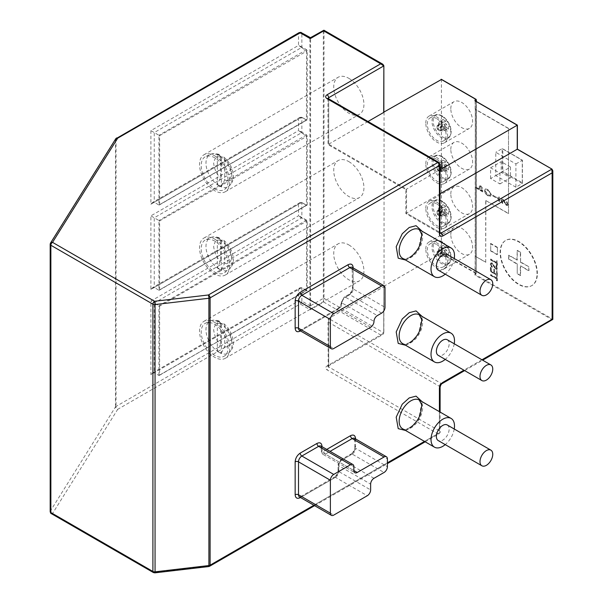 <?xml version="1.0" encoding="UTF-8"?>
<svg xmlns="http://www.w3.org/2000/svg" width="603" height="603" viewBox="0 0 603 603"><rect width="100%" height="100%" fill="white"/><g stroke="black" fill="none" stroke-linecap="round" stroke-linejoin="round"><path stroke-width="0.45" stroke-dasharray="3.02 2.26" d="M439.406 411.676L439.406 432.788A2.374 1.372 0 0 0 440.107 431.816A2.374 1.372 0 0 0 439.406 430.851L439.406 386.297A2.374 1.372 -60 0 1 441.087 383.395L552.129 319.281L552.129 169.368L517.238 149.22L517.238 125.205L475.172 100.761M209.618 566.255A2.374 1.372 60 0 1 208.434 566.134A2.374 0.384 -96.7 0 0 208.706 566.556M154.858 572.85A2.374 0.384 83.3 0 1 154.579 572.428L52.544 513.522A2.374 1.824 32 0 1 50.313 511.118L115.49 406.927A2.374 1.824 -148 0 0 117.721 409.324L300.181 303.98A2.374 1.372 120 0 0 301.862 301.078L309.912 305.729L310.251 309.791L310.583 305.729L323.336 298.364L323.668 302.043L324.007 298.364L383.719 332.841L383.855 286.553L383.719 333.233L328.703 364.996A2.374 1.372 0 0 0 328.002 365.961A2.374 1.372 0 0 0 328.703 366.933L439.406 430.851A2.374 1.372 -60 0 1 437.733 433.753A2.374 1.372 -120 0 0 438.916 433.874A2.374 1.372 -120 0 0 439.406 432.788L424.482 441.404M383.719 286.357L441.419 253.041L441.419 79.498L476.31 99.638L476.31 273.189L474.968 274.35L474.968 275.119L551.798 319.477L552.129 318.897L475.307 274.538L475.307 256.29L485.709 262.297L485.709 200.482L508.517 213.65L508.517 128.56L475.307 109.384L475.307 100.995M440.107 387.269A2.374 1.372 180 0 0 439.406 386.297L328.703 322.379L328.002 320.042L328.703 318.512L383.719 286.742M496.744 262.448L490.721 258.973L490.721 259.667L496.744 263.149L496.744 264.838L497.43 265.23L497.43 261.159L496.744 260.76L496.405 262.644L490.721 259.667M491.407 271.29L491.407 267.619L490.721 267.219L490.721 271.591L497.43 275.465L497.43 271.094L496.744 270.694L496.744 274.373L494.679 273.182L494.679 269.503L493.993 269.104L493.993 272.782L491.076 271.486L490.721 267.219M537.032 273.77A26.095 15.067 -120 0 0 525.643 247.509A26.095 15.067 -120 0 0 505.533 240.514A26.095 15.067 -120 0 0 505.533 270.649A26.095 15.067 -120 0 0 531.627 285.709A26.095 15.067 -120 0 0 537.032 273.77M496.744 277.945L490.721 274.471L490.721 275.164L496.744 278.639L496.744 280.327L497.43 280.727L497.43 276.656L496.744 276.257L496.405 278.141L490.721 275.164M495.199 267.506L492.365 263.006L491.121 262.893L490.548 264.167L492.018 267.37L492.357 266.91L491.234 264.566L492.372 263.699L496.035 269.194L497.128 269.315L497.603 268.192L496.465 265.471L496.058 265.863L496.917 267.868L496.065 268.516L494.859 267.702L492.033 263.194L492.365 263.006M491.234 264.566L492.04 263.895L491.294 263.828L492.372 263.699L492.04 263.895L495.704 269.39L496.789 269.503L497.264 268.38L496.133 265.667L495.719 266.051L496.578 268.064L495.726 268.712L494.859 267.702M496.623 268.576L495.726 268.712L496.623 268.576M497.43 247.313L490.721 243.439L490.721 250.622L497.43 254.496L497.43 247.313L497.43 254.496M440.107 193.759L405.834 213.545L406.535 213.138L439.406 232.125A2.374 1.372 180 0 1 440.107 233.09M454.24 429.004A16.605 9.588 -60 0 1 445.233 444.615M454.24 343.778A16.605 9.588 -60 0 1 445.233 359.396M454.24 258.559A16.605 9.588 -60 0 1 445.233 274.169M367.973 121.512L328.002 144.584L328.703 144.185L406.535 189.123L405.834 189.523L440.107 169.737M383.855 112.113L383.719 65.546L323.668 30.881L310.251 38.63L301.862 33.783A2.374 1.372 120 0 0 301.372 32.698M115.708 138.841A2.374 1.824 -148 0 0 115.49 139.632L50.313 243.831L50.313 511.118A2.374 1.372 180 0 0 50.177 511.585M383.855 286.553L383.855 333.037L380.697 334.974L382.837 334.544L383.855 333.037L382.837 334.544L328.205 366.081A2.374 1.372 -120 0 0 328.703 364.996L328.703 318.512L441.087 383.395A2.374 1.372 -120 0 0 442.27 383.508M384.051 112.226L384.051 286.553M496.744 260.76L496.405 262.644M497.43 261.159L496.405 260.956M497.43 265.23L497.098 261.355M496.744 264.838L496.405 265.026L497.098 265.426M496.744 263.149L496.405 265.026M490.382 259.863L496.405 263.338M493.993 272.782L491.076 271.486M493.993 269.104L493.653 272.978M494.679 269.503L493.653 269.3M494.679 273.182L494.339 269.699M496.744 274.373L494.339 273.37M496.744 270.694L496.405 274.561M497.43 271.094L496.405 270.89M497.43 275.465L497.098 271.282M490.721 271.591L497.098 275.654M490.382 267.415L490.382 271.78M537.371 273.574A26.095 15.067 -120 0 0 525.982 247.313A26.095 15.067 -120 0 0 505.872 240.318A26.095 15.067 -120 0 0 505.872 270.453A26.095 15.067 -120 0 0 531.967 285.521A26.095 15.067 -120 0 0 537.371 273.574M496.744 276.257L496.405 278.141M497.43 276.656L496.405 276.453M497.43 280.727L497.098 276.845M496.744 280.327L496.405 280.523L497.098 280.923M496.744 278.639L496.405 280.523M490.382 275.36L496.405 278.835M492.357 266.91L492.018 267.106L490.902 264.755M490.548 264.167L491.679 267.566M492.033 263.194L490.789 263.089L490.216 264.363M490.721 250.622L490.721 243.439M490.39 243.635L497.098 247.509M497.098 254.685L490.39 250.81M508.517 213.65L508.517 128.56M485.709 200.482L508.683 213.552M485.709 262.297L485.882 200.384M508.683 128.462L475.473 109.286L475.307 256.29L485.882 262.199M475.473 256.192L475.307 100.837M447.268 424.979A9.015 5.201 -60 0 1 448.655 432.2A9.015 5.201 -60 0 1 442.76 440.145A9.015 5.201 -60 0 1 438.253 440.589M447.268 339.753A9.015 5.201 -60 0 1 448.655 346.974A9.015 5.201 -60 0 1 442.76 354.918A9.015 5.201 -60 0 1 438.253 355.371M438.253 270.144A9.015 5.201 120 0 0 442.76 269.699A9.015 5.201 120 0 0 448.655 261.755A9.015 5.201 120 0 0 447.268 254.526M348.828 161.619A21.346 12.324 60 0 1 362.78 180.433A21.346 12.324 60 0 1 359.501 197.543A21.346 12.324 60 0 1 338.155 185.211A21.346 12.324 60 0 1 338.155 160.564A21.346 12.324 60 0 1 348.828 161.619M348.828 78.33A21.346 12.324 60 0 1 362.78 97.143A21.346 12.324 60 0 1 359.501 114.253A21.346 12.324 60 0 1 338.155 101.93A21.346 12.324 60 0 1 338.155 77.274A21.346 12.324 60 0 1 348.828 78.33M348.828 244.908A21.346 12.324 60 0 1 362.78 263.722A21.346 12.324 60 0 1 359.501 280.832A21.346 12.324 60 0 1 338.155 268.501A21.346 12.324 60 0 1 338.155 243.846A21.346 12.324 60 0 1 348.828 244.908M450.818 234.642A15.422 8.902 60 0 1 454.006 227.58A15.422 8.902 60 0 1 469.428 236.482A15.422 8.902 60 0 1 469.428 254.293A15.422 8.902 60 0 1 457.549 250.162A15.422 8.902 60 0 1 450.818 234.642M450.818 193.97A15.422 8.902 60 0 1 454.006 186.907A15.422 8.902 60 0 1 469.428 195.809A15.422 8.902 60 0 1 469.428 213.613A15.422 8.902 60 0 1 457.549 209.482A15.422 8.902 60 0 1 450.818 193.97M450.818 108.744A15.422 8.902 60 0 1 454.006 101.681A15.422 8.902 60 0 1 469.428 110.583A15.422 8.902 60 0 1 469.428 128.394A15.422 8.902 60 0 1 457.549 124.263A15.422 8.902 60 0 1 450.818 108.744M450.818 149.416A15.422 8.902 60 0 1 454.006 142.361A15.422 8.902 60 0 1 469.428 151.263A15.422 8.902 60 0 1 469.428 169.066A15.422 8.902 60 0 1 457.549 164.936A15.422 8.902 60 0 1 450.818 149.416M517.238 263.888L517.238 273.574L520.593 275.511L520.593 265.825L528.982 270.664L528.982 266.79L520.593 261.951L520.593 252.265L517.238 250.328L517.238 260.014L508.857 255.175L508.857 259.049L517.238 263.888L517.238 273.574M487.737 195.719L485.43 193.601L484.382 190.714L485.407 189.025L487.812 189.628L491.264 194.679L490.548 196.246L487.737 195.719L490.721 196.156L491.264 194.679M485.061 189.161L485.573 188.927L485.061 189.161M490.601 178.548L490.601 167.777L499.932 173.159L499.932 183.938L490.601 178.548L501.168 172.45L501.168 161.672L510.5 167.061L499.932 173.159M502.412 203.58L500.95 200.377L501.515 199.103L502.759 199.216L506.46 204.726L507.191 204.688L506.46 204.726L507.311 204.078L506.452 202.073L506.867 201.681L507.997 204.402L507.522 205.525L506.437 205.404L505.412 204.379L503.43 200.573L502.028 199.842L502.94 199.819L501.636 200.776L502.751 203.121L502.412 203.58L502.751 203.121M498.756 201.07L498.756 199.382L492.734 195.907L492.734 195.206L498.756 198.689L498.756 197L499.442 197.392L499.442 201.47L498.756 201.07L499.442 201.47M482.664 191.882L475.955 188.008L475.955 187.314L479.053 189.101L479.166 186.636L479.634 185.905L480.87 186.078L482.566 188.543L482.664 191.882L482.566 188.543M475.473 109.286L475.473 108.51L475.307 109.384M298.998 32.698A2.374 1.372 -120 0 0 298.508 33.783A2.374 1.372 180 0 1 301.862 33.783L301.862 46.959L306.558 49.665L307.229 50.825L307.229 119.786L306.558 120.17L301.764 117.238L299.947 117.374L298.508 119.01L301.862 117.457L301.862 132.178L306.558 134.891L307.229 136.052L307.229 205.005L306.558 205.397L301.764 202.465L299.947 202.6L298.508 204.229L301.862 202.683L301.862 217.404L298.508 215.851L301.523 217.984L301.862 217.404L306.558 220.118L307.229 221.278L307.229 290.231L306.558 290.616L301.862 287.91L301.862 301.078A2.374 1.372 180 0 0 298.508 301.078A2.374 1.372 -120 0 0 300.181 303.98L310.251 309.791L323.668 302.043L380.697 334.974L327.022 365.961C325.205 367.257 325.205 368.546 327.022 369.835L437.733 433.753L208.434 566.134L154.579 572.428A2.374 1.372 -60 0 1 153.396 572.548M301.862 132.178L298.508 130.632L301.523 132.758L301.862 132.178M301.862 46.959L298.508 45.406L301.523 47.539L301.862 46.959M51.361 513.643A2.374 1.372 120 0 0 52.544 513.522L117.721 409.324A2.374 1.372 60 0 1 116.047 406.422L298.508 301.078L298.508 289.455L301.862 287.91L299.947 287.819L298.508 289.455L150.893 374.682L150.893 301.078L298.508 215.851L298.508 204.229L150.893 289.455L150.893 215.851L298.508 130.632L298.508 119.01L150.893 204.229L150.893 130.625L298.508 45.406L298.508 33.783L116.047 139.127A2.374 1.372 60 0 1 116.236 138.343M307.229 221.278L301.523 217.984L154.247 303.015L150.893 301.078M306.558 290.616L301.523 287.714L154.247 372.744L158.951 375.45L159.622 375.066L159.622 306.113L154.247 303.015L154.247 372.744L152.574 372.91L150.893 374.682M307.229 119.786L158.951 205.005L306.46 119.952L301.764 117.238L299.947 117.374L152.574 202.457L154.247 202.291L158.951 205.005L158.951 135.276L154.247 132.562L154.247 202.291L301.523 117.268L306.46 119.997L306.558 50.825L301.523 47.539L154.247 132.562L150.893 130.625M152.574 202.457L150.893 204.229M307.229 205.005L158.951 290.231L306.46 205.178L301.764 202.465L299.947 202.6L152.574 287.684L154.247 287.518L158.951 290.231L158.951 220.502L154.247 217.789L154.247 287.518L301.523 202.487L306.46 205.224L306.558 136.052L301.523 132.758L154.247 217.789L150.893 215.851M152.574 287.684L150.893 289.455M214.638 239.097A21.346 12.324 60 0 1 228.582 257.911A21.346 12.324 60 0 1 225.311 275.013A21.346 12.324 60 0 1 203.965 262.689A21.346 12.324 60 0 1 203.965 238.034A21.346 12.324 60 0 1 214.638 239.097M214.638 155.808A21.346 12.324 60 0 1 228.582 174.621A21.346 12.324 60 0 1 225.311 191.731A21.346 12.324 60 0 1 203.965 179.4A21.346 12.324 60 0 1 203.965 154.752A21.346 12.324 60 0 1 214.638 155.808M214.638 322.379A21.346 12.324 60 0 1 228.582 341.192A21.346 12.324 60 0 1 225.311 358.303A21.346 12.324 60 0 1 203.965 345.979A21.346 12.324 60 0 1 203.965 321.324A21.346 12.324 60 0 1 214.638 322.379M425.801 249.084A15.422 8.902 60 0 1 428.997 242.022A15.422 8.902 60 0 1 444.411 250.923A15.422 8.902 60 0 1 444.411 268.734A15.422 8.902 60 0 1 432.532 264.596A15.422 8.902 60 0 1 425.801 249.084M425.801 208.404A15.422 8.902 60 0 1 428.997 201.349A15.422 8.902 60 0 1 444.411 210.251A15.422 8.902 60 0 1 444.411 228.055A15.422 8.902 60 0 1 432.532 223.924A15.422 8.902 60 0 1 425.801 208.404M425.801 123.185A15.422 8.902 60 0 1 428.997 116.123A15.422 8.902 60 0 1 444.411 125.025A15.422 8.902 60 0 1 444.411 142.836A15.422 8.902 60 0 1 432.532 138.698A15.422 8.902 60 0 1 425.801 123.185M425.801 163.858A15.422 8.902 60 0 1 428.997 156.803A15.422 8.902 60 0 1 444.411 165.704A15.422 8.902 60 0 1 444.411 183.508A15.422 8.902 60 0 1 432.532 179.377A15.422 8.902 60 0 1 425.801 163.858M520.593 275.511L516.907 273.77M508.857 259.049L516.907 264.084M508.517 259.237L508.857 255.175M508.517 255.363L517.238 260.014M516.907 260.21L517.238 250.328M520.593 252.265L516.907 250.524M520.593 261.951L520.261 252.461M520.261 262.147L528.982 266.79M528.982 270.664L528.643 266.986M520.593 265.825L528.643 270.86M520.261 275.707L520.261 266.021M484.382 190.714L485.43 193.601M485.603 193.503L487.902 195.621M491.43 194.581L487.812 189.628M487.985 189.53L485.573 188.927L484.548 190.616M490.601 167.777L501.168 161.672M499.932 183.938L510.5 177.832L501.168 172.45M510.5 167.061L510.5 177.832M502.759 199.216L501.688 199.005L500.95 200.377M501.116 200.279L502.578 203.482M502.917 203.023L501.636 200.776M501.802 200.678L502.94 199.819L503.43 200.573M503.595 200.475L505.412 204.379M505.578 204.289L506.437 205.404M506.603 205.306L507.696 205.427L507.997 204.402M508.171 204.304L506.867 201.681M507.033 201.583L506.452 202.073M506.618 201.975L507.311 204.078M507.477 203.987L506.633 204.628L505.593 203.716M505.766 203.618L504.93 202.291M505.095 202.193L502.932 199.118M492.734 195.907L498.756 199.382M498.922 199.284L498.922 200.972M499.608 201.372L499.442 197.392M499.608 197.294L498.756 197M498.922 196.902L498.756 198.689M498.922 198.591L492.734 195.206M492.9 195.116L492.9 195.809M475.955 188.008L475.955 187.314M476.129 187.91L482.837 191.784M482.732 188.445L480.87 186.078M481.036 185.98L479.8 185.807L479.166 186.636M479.332 186.538L479.053 189.101M479.219 189.003L476.129 187.216M214.638 272.021A18.979 10.96 -120 0 0 224.693 272.594A18.979 10.96 -120 0 0 224.128 251.052A18.979 10.96 -120 0 0 205.751 239.783A18.979 10.96 -120 0 0 202.088 254.768A18.979 10.96 -120 0 0 214.638 272.021M214.638 188.739A18.979 10.96 -120 0 0 224.693 189.304A18.979 10.96 -120 0 0 224.128 167.762A18.979 10.96 -120 0 0 205.751 156.501A18.979 10.96 -120 0 0 202.088 171.478A18.979 10.96 -120 0 0 214.638 188.739M214.638 355.31A18.979 10.96 60 0 1 202.088 338.049A18.979 10.96 60 0 1 205.751 323.072A18.979 10.96 60 0 1 224.128 334.333A18.979 10.96 60 0 1 224.693 355.876A18.979 10.96 60 0 1 214.638 355.31M436.708 244.532A13.281 7.673 60 0 1 445.383 256.237A13.281 7.673 60 0 1 443.348 266.88A13.281 7.673 60 0 1 430.06 259.215A13.281 7.673 60 0 1 430.06 243.876A13.281 7.673 60 0 1 436.708 244.532M436.708 203.859A13.281 7.673 60 0 1 445.383 215.565A13.281 7.673 60 0 1 443.348 226.208A13.281 7.673 60 0 1 430.06 218.535A13.281 7.673 60 0 1 430.06 203.196A13.281 7.673 60 0 1 436.708 203.859M436.708 118.633A13.281 7.673 60 0 1 445.383 130.338A13.281 7.673 60 0 1 443.348 140.981A13.281 7.673 60 0 1 430.06 133.316A13.281 7.673 60 0 1 430.06 117.977A13.281 7.673 60 0 1 436.708 118.633M436.708 159.305A13.281 7.673 60 0 1 445.383 171.011A13.281 7.673 60 0 1 443.348 181.661A13.281 7.673 60 0 1 430.06 173.988A13.281 7.673 60 0 1 430.06 158.649A13.281 7.673 60 0 1 436.708 159.305M489.523 191.558L488 190.344L485.86 189.915L485.332 191.076L487.887 194.807L490.126 195.297L490.646 194.121L489.523 191.558L487.835 190.442L485.694 190.013L485.332 191.076M515.897 187.186L495.772 175.563L495.772 152.325L515.897 163.941L515.897 187.186L522.273 183.508L502.141 171.885L502.141 148.639L495.772 152.325M481.036 186.674L480.259 186.598L479.913 189.402L482.144 190.691L481.036 186.674L480.094 186.696L479.913 189.402M306.558 134.891L158.951 220.502L159.622 220.886L159.622 289.839L158.951 290.231M306.558 49.665L158.951 135.276L159.622 135.667L159.622 204.621L158.951 205.005M152.574 372.91L299.947 287.819L301.764 287.691L306.528 290.427L158.951 375.45L307.229 290.231M490.646 194.121L489.35 191.656M487.887 194.807L489.96 195.395L490.48 194.219M485.166 191.166L487.721 194.905M495.772 175.563L502.812 171.501L522.273 182.732L522.273 183.508L522.273 160.262L522.273 183.508M515.897 163.941L522.273 160.262L502.812 149.031L502.812 171.501M482.144 190.691L480.862 186.772M479.739 189.5L481.978 190.789M217.321 237.831A18.376 10.613 60 0 1 221.346 240.152L221.346 269.805A18.376 10.613 60 0 1 217.321 267.476L217.321 237.831L219.206 237.748L220.675 240.559L220.675 260.873L217.321 267.476M221.346 269.805L224.7 263.202L224.7 242.881L223.721 240.348L221.346 240.152M217.321 154.541L219.206 154.458L220.675 157.27L220.675 177.591L217.321 184.194L217.321 154.541A18.376 10.613 60 0 1 221.346 156.863L221.346 186.515A18.376 10.613 60 0 1 217.321 184.194M221.346 186.515L224.7 179.913L224.7 159.591L223.721 157.059L221.346 156.863M217.321 321.113L219.206 321.03L220.675 323.841L220.675 344.162L217.321 350.765L217.321 321.113A18.376 10.613 60 0 1 221.346 323.442L221.346 353.087A18.376 10.613 60 0 1 217.321 350.765M221.346 353.087L224.7 346.484L224.7 326.17L223.721 323.638L221.346 323.442M442.157 241.871A12.686 7.326 -120 0 0 434.386 252.928A12.686 7.326 -120 0 0 449.928 261.898A12.686 7.326 -120 0 0 442.157 241.871M442.157 201.198A12.686 7.326 -120 0 0 434.386 212.248A12.686 7.326 -120 0 0 449.928 221.226A12.686 7.326 -120 0 0 442.157 201.198M442.157 115.972A12.686 7.326 -120 0 0 434.386 127.029A12.686 7.326 -120 0 0 449.928 135.999A12.686 7.326 -120 0 0 442.157 115.972M442.157 156.644A12.686 7.326 -120 0 0 434.386 167.702A12.686 7.326 -120 0 0 449.928 176.671A12.686 7.326 -120 0 0 442.157 156.644M502.141 148.639L522.273 160.262M439.745 249.996L437.115 254.534L437.115 251.662L439.745 247.132L439.745 249.996L442.708 251.157A3.203 1.847 -120 0 0 443.363 252.288L437.642 255.009A2.638 1.523 60 0 1 437.492 254.745L442.708 251.157M442.881 255.438L445.368 256.87L439.474 256.501A2.638 1.523 -120 0 1 438.298 255.823A2.638 1.523 -120 0 1 437.642 255.009L437.642 255.446L442.881 255.438A23.66 13.658 120 0 0 443.363 252.288M437.642 255.446L439.474 256.501A2.638 1.523 -120 0 0 440.13 256.441L445.843 253.72A23.66 13.658 -60 0 1 445.368 256.87M445.843 253.72A3.203 1.847 -120 0 0 446.122 253.637A3.203 1.847 -120 0 0 446.499 253.343L440.28 256.358A2.638 1.523 60 0 1 440.137 256.441A2.638 1.523 60 0 1 440.13 256.441L440.13 256.878M440.657 256.577L440.28 256.358A2.638 1.523 -120 0 0 440.657 255.823L440.657 256.577L448.511 255.054L446.499 253.343M448.511 255.054L448.511 252.19L440.28 253.486L446.499 250.479L448.511 252.19M446.499 250.479A3.203 1.847 -120 0 0 445.843 249.348L440.13 253.23A2.638 1.523 -120 0 0 439.474 252.416A2.638 1.523 -120 0 0 438.298 251.737A2.638 1.523 -120 0 0 437.642 251.798A2.638 1.523 -120 0 0 437.499 251.873A2.638 1.523 -120 0 0 437.492 251.881L437.115 251.662M445.368 246.748L442.881 245.315A23.66 13.658 120 0 1 443.363 247.916L437.642 251.361L440.13 252.793L445.368 246.748A23.66 13.658 -60 0 1 445.843 249.348M443.363 247.916A3.203 1.847 -120 0 0 442.926 248.089A3.203 1.847 -120 0 0 442.708 248.293L437.492 251.881A2.638 1.523 -120 0 0 437.115 252.416A2.638 1.523 60 0 0 437.115 253.78A2.638 1.523 -120 0 0 437.492 254.745L437.115 254.534M439.745 247.132L442.708 248.293M439.745 209.324L437.115 213.854L437.115 210.99L439.745 206.452L439.745 209.324L442.708 210.485A3.203 1.847 -120 0 0 443.363 211.615L437.642 214.336A2.638 1.523 60 0 1 437.492 214.073L442.708 210.485M442.881 214.758L445.368 216.198L439.474 215.829A2.638 1.523 -120 0 1 438.298 215.143A2.638 1.523 -120 0 1 437.642 214.336L437.642 214.774L442.881 214.758A23.66 13.658 120 0 0 443.363 211.615M437.642 214.774L439.474 215.829A2.638 1.523 -120 0 0 440.13 215.768L445.843 213.047A23.66 13.658 -60 0 1 445.368 216.198M445.843 213.047A3.203 1.847 -120 0 0 446.122 212.957A3.203 1.847 -120 0 0 446.499 212.671L440.28 215.678A2.638 1.523 60 0 1 440.137 215.761A2.638 1.523 60 0 1 440.13 215.768L440.13 216.206M440.657 215.897L440.28 215.678A2.638 1.523 -120 0 0 440.657 215.143L440.657 215.897L448.511 214.382L446.499 212.671M448.511 214.382L448.511 211.517L440.28 212.814L446.499 209.806L448.511 211.517M446.499 209.806A3.203 1.847 -120 0 0 445.843 208.668L440.13 212.55A2.638 1.523 -120 0 0 439.474 211.743A2.638 1.523 -120 0 0 438.298 211.058A2.638 1.523 -120 0 0 437.642 211.118A2.638 1.523 -120 0 0 437.499 211.201A2.638 1.523 -120 0 0 437.492 211.208L437.115 210.99M445.368 206.075L442.881 204.643A23.66 13.658 120 0 1 443.363 207.236L437.642 210.681L440.13 212.12L445.368 206.075A23.66 13.658 -60 0 1 445.843 208.668M443.363 207.236A3.203 1.847 -120 0 0 442.926 207.417A3.203 1.847 -120 0 0 442.708 207.613L437.492 211.208A2.638 1.523 -120 0 0 437.115 211.743A2.638 1.523 60 0 0 437.115 213.1A2.638 1.523 -120 0 0 437.492 214.073L437.115 213.854M439.745 206.452L442.708 207.613M439.745 124.097L437.115 128.635L437.115 125.763L439.745 121.233L439.745 124.097L442.708 125.258A3.203 1.847 -120 0 0 443.363 126.389L437.642 129.11A2.638 1.523 60 0 1 437.492 128.846L442.708 125.258M442.881 129.539L445.368 130.972L439.474 130.602A2.638 1.523 -120 0 1 438.298 129.924A2.638 1.523 -120 0 1 437.642 129.11L437.642 129.547L442.881 129.539A23.66 13.658 120 0 0 443.363 126.389M437.642 129.547L439.474 130.602A2.638 1.523 -120 0 0 440.13 130.542L445.843 127.821A23.66 13.658 -60 0 1 445.368 130.972M445.843 127.821A3.203 1.847 -120 0 0 446.122 127.738A3.203 1.847 -120 0 0 446.499 127.444L440.28 130.459A2.638 1.523 60 0 1 440.137 130.542A2.638 1.523 60 0 1 440.13 130.542L440.13 130.979M440.657 130.678L440.28 130.459A2.638 1.523 -120 0 0 440.657 129.924L440.657 130.678L448.511 129.155L446.499 127.444M448.511 129.155L448.511 126.291L440.28 127.587L446.499 124.58L448.511 126.291M446.499 124.58A3.203 1.847 -120 0 0 445.843 123.449L440.13 127.331A2.638 1.523 -120 0 0 439.474 126.517A2.638 1.523 -120 0 0 438.298 125.839A2.638 1.523 -120 0 0 437.642 125.899A2.638 1.523 -120 0 0 437.499 125.974A2.638 1.523 -120 0 0 437.492 125.982L437.115 125.763M445.368 120.849L442.881 119.417A23.66 13.658 120 0 1 443.363 122.017L437.642 125.462L440.13 126.894L445.368 120.849A23.66 13.658 -60 0 1 445.843 123.449M443.363 122.017A3.203 1.847 -120 0 0 442.926 122.19A3.203 1.847 -120 0 0 442.708 122.394L437.492 125.982A2.638 1.523 -120 0 0 437.115 126.517A2.638 1.523 60 0 0 437.115 127.881A2.638 1.523 -120 0 0 437.492 128.846L437.115 128.635M439.745 121.233L442.708 122.394M439.745 164.77L437.115 169.307L437.115 166.443L439.745 161.906L439.745 164.77L442.708 165.931A3.203 1.847 -120 0 0 443.363 167.069L437.642 169.782A2.638 1.523 60 0 1 437.492 169.526L442.708 165.931M442.881 170.212L445.368 171.644L439.474 171.282A2.638 1.523 -120 0 1 438.298 170.596A2.638 1.523 -120 0 1 437.642 169.782L437.642 170.219L442.881 170.212A23.66 13.658 120 0 0 443.363 167.069M437.642 170.219L439.474 171.282A2.638 1.523 -120 0 0 440.13 171.222L445.843 168.501A23.66 13.658 -60 0 1 445.368 171.644M445.843 168.501A3.203 1.847 -120 0 0 446.122 168.41A3.203 1.847 -120 0 0 446.499 168.124L440.28 171.131A2.638 1.523 60 0 1 440.137 171.214A2.638 1.523 60 0 1 440.13 171.222L440.13 171.651M440.657 171.35L440.28 171.131A2.638 1.523 -120 0 0 440.657 170.596L440.657 171.35L448.511 169.835L446.499 168.124M448.511 169.835L448.511 166.963L440.28 168.267L446.499 165.252L448.511 166.963M446.499 165.252A3.203 1.847 -120 0 0 445.843 164.122L440.13 168.003A2.638 1.523 -120 0 0 439.474 167.189A2.638 1.523 -120 0 0 438.298 166.511A2.638 1.523 -120 0 0 437.642 166.571A2.638 1.523 -120 0 0 437.499 166.654A2.638 1.523 -120 0 0 437.492 166.654L437.115 166.443M445.368 161.529L442.881 160.089A23.66 13.658 120 0 1 443.363 162.689L437.642 166.134L440.13 167.566L445.368 161.529A23.66 13.658 -60 0 1 445.843 164.122M443.363 162.689A3.203 1.847 -120 0 0 442.926 162.87A3.203 1.847 -120 0 0 442.708 163.066L437.492 166.654A2.638 1.523 -120 0 0 437.115 167.189A2.638 1.523 60 0 0 437.115 168.554A2.638 1.523 -120 0 0 437.492 169.526L437.115 169.307M439.745 161.906L442.708 163.066M440.657 253.705L440.657 255.823A2.638 1.523 -120 0 0 440.657 254.458A2.638 1.523 -120 0 0 440.28 253.486A2.638 1.523 60 0 0 440.13 253.23L440.13 252.793M440.657 213.032L440.657 215.143A2.638 1.523 -120 0 0 440.657 213.786A2.638 1.523 -120 0 0 440.28 212.814A2.638 1.523 60 0 0 440.13 212.55L440.13 212.12M440.657 127.806L440.657 129.924A2.638 1.523 -120 0 0 440.657 128.56A2.638 1.523 -120 0 0 440.28 127.587A2.638 1.523 60 0 0 440.13 127.331L440.13 126.894M440.657 168.486L440.657 170.596A2.638 1.523 -120 0 0 440.657 169.232A2.638 1.523 -120 0 0 440.28 168.267A2.638 1.523 60 0 0 440.13 168.003L440.13 167.566M442.881 245.315L437.642 251.361M442.881 204.643L437.642 210.681M442.881 119.417L437.642 125.462M442.881 160.089L437.642 166.134M387.412 462.81L313.892 505.254M481.97 359.787L463.941 370.197M326.736 449.416L323.668 451.187L321.987 450.215L321.987 446.672M300.475 497.505L333.73 478.3C336.768 476.182 338.441 473.272 338.765 469.586L338.765 463.775L340.439 460.873L350.509 455.061C353.539 452.936 355.22 450.034 355.536 446.341L355.536 438.924M405.51 430.452L409.218 428.914L418.452 419.319L422.115 401.688M405.51 345.225L409.218 343.687L418.452 334.092L422.115 316.462M405.51 259.999L409.218 258.461L418.452 248.873L422.115 231.243M300.475 330.926L337.085 309.791C340.122 307.666 341.795 304.764 342.12 301.078L343.793 298.168L348.097 295.681C351.134 293.563 352.815 290.661 353.132 286.968L353.132 267.928M440.115 233.293A2.374 1.372 -60 0 1 439.904 233.21A2.374 1.372 -60 0 1 439.406 232.125L439.406 163.556A2.374 1.372 180 0 1 440.107 164.521M321.731 446.522A2.374 1.372 0 0 0 321.293 447.313A2.374 1.372 0 0 0 321.987 448.278A4.741 2.736 120 0 0 321.007 446.107L321.293 451.187A2.374 1.372 0 0 0 321.987 452.152A4.741 2.736 120 0 0 322.974 454.323A4.741 2.736 120 0 0 325.349 454.089A2.374 1.372 -120 0 1 323.668 451.187M321.987 450.215A2.374 1.372 0 0 0 321.293 451.187L322.974 454.323L354.843 472.722M353.863 466.677L321.987 448.278L321.987 452.152L353.863 470.551L325.349 454.089L330.09 451.353M355.273 438.773A2.374 1.372 0 0 0 354.843 439.564A2.374 1.372 0 0 0 355.536 440.529A4.741 2.736 120 0 0 354.556 438.358L354.843 447.313A2.374 1.372 0 0 0 355.536 448.278L355.536 440.529L387.412 458.936M355.536 446.341A2.374 1.372 0 0 0 354.843 447.313C354.556 450.109 353.275 452.325 350.999 453.976A2.374 1.372 60 0 1 352.182 454.089A4.741 2.736 120 0 0 355.536 448.278L387.412 466.677M350.509 455.061A2.374 1.372 60 0 1 350.999 453.976L340.936 459.78A2.374 1.372 60 0 1 342.12 459.901L352.182 454.089L384.051 472.488M340.439 460.873A2.374 1.372 60 0 1 340.936 459.78L338.072 464.74A2.374 1.372 180 0 1 338.765 463.775M373.988 478.3L342.12 459.901A4.741 2.736 120 0 0 338.765 465.712A2.374 1.372 180 0 1 338.072 464.74L338.072 470.551A2.374 1.372 0 0 0 338.765 471.523L370.634 489.922M338.765 469.586A2.374 1.372 0 0 0 338.072 470.551C337.786 473.347 336.504 475.571 334.22 477.214A2.374 1.372 60 0 1 335.411 477.335A4.741 2.736 120 0 0 338.765 471.523L338.765 465.712L370.634 484.111M333.73 478.3A2.374 1.372 60 0 1 334.22 477.214L300.678 496.586A2.374 1.372 60 0 1 301.862 496.699L335.411 477.335L367.28 495.734M300.211 497.354A2.374 1.372 60 0 1 300.678 496.586L299.487 496.94A4.741 2.736 120 0 0 301.862 496.699L333.73 515.105M409.708 427.829C404.96 429.524 402.585 429.833 402.593 428.763A16.605 9.588 120 0 0 410.892 427.942A16.605 9.588 120 0 0 421.738 413.311A16.605 9.588 120 0 0 419.198 400.008M409.708 342.602C404.96 344.298 402.585 344.615 402.593 343.544A16.605 9.588 120 0 0 410.892 342.715A16.605 9.588 120 0 0 421.738 328.085A16.605 9.588 120 0 0 419.198 314.781M409.708 257.375C404.96 259.071 402.585 259.388 402.593 258.318A16.605 9.588 120 0 0 410.892 257.496A16.605 9.588 120 0 0 421.738 242.866A16.605 9.588 120 0 0 419.198 229.555M353.132 286.968A2.374 1.372 0 0 0 352.438 287.94A2.374 1.372 0 0 0 353.132 288.905L353.132 269.533A2.374 1.372 180 0 1 352.438 268.569A2.374 1.372 180 0 1 352.868 267.777M348.097 295.681A2.374 1.372 60 0 1 348.594 294.596A2.374 1.372 60 0 1 349.778 294.716A4.741 2.736 120 0 0 353.132 288.905L385 307.304M343.793 298.168A2.374 1.372 60 0 1 344.29 297.083A2.374 1.372 60 0 1 345.474 297.204A4.741 2.736 120 0 0 342.12 303.015L373.988 321.414M381.646 313.115L349.778 294.716L345.474 297.204L377.342 315.603M342.12 301.078A2.374 1.372 -0 0 0 341.426 302.043A2.374 1.372 -0 0 0 342.12 303.015A4.741 2.736 120 0 1 338.765 308.819A2.374 1.372 60 0 0 337.582 308.706C339.858 307.063 341.14 304.839 341.426 302.043L344.29 297.083L348.594 294.596C350.871 292.952 352.152 290.729 352.438 287.94L352.152 267.363A4.741 2.736 120 0 1 353.132 269.533L385 287.94M337.085 309.791A2.374 1.372 60 0 1 337.582 308.706L300.678 330.007A2.374 1.372 60 0 1 301.862 330.127L338.765 308.819L370.634 327.225M300.211 330.776A2.374 1.372 60 0 1 300.678 330.007L299.487 330.361A4.741 2.736 120 0 0 301.862 330.127L333.73 348.526M438.916 162.471A2.374 1.372 120 0 1 439.406 163.556L328.703 99.638L328.703 144.185L406.535 189.123L406.535 213.138L440.107 232.524M328.703 322.379L328.703 366.933A2.374 1.372 120 0 1 327.022 369.835M441.087 253.622L476.31 273.574L474.968 275.119M328.205 98.553A2.374 1.372 120 0 1 328.703 99.638A2.374 1.372 180 0 1 328.002 98.666A2.374 1.372 180 0 1 328.04 98.44M328.703 98.839L328.703 144.185M406.535 189.123L406.535 213.138M327.022 365.961A2.374 1.372 -120 0 0 328.205 366.081L328.002 320.042M474.968 274.35L475.307 256.29M441.419 253.041L476.453 273.378L475.149 274.418L475.337 108.977M309.912 305.729L309.912 38.434L310.583 38.434L310.583 305.729L309.912 305.729M115.49 139.632A2.374 1.372 180 0 1 116.047 139.127L116.047 406.422A2.374 1.372 180 0 0 115.49 406.927L115.49 139.632M323.336 31.07L324.007 31.07L324.007 298.364L323.336 298.364L323.336 31.07M476.31 101.417L476.31 273.574L476.453 101.492M158.951 375.45L158.951 305.721L306.558 220.118M159.282 290.194L306.558 205.397M159.622 220.886L307.229 136.052M159.282 204.975L306.558 120.17M159.622 135.667L307.229 50.825M159.282 375.42L306.558 290.231L306.558 221.278L159.622 306.113M219.017 269.051A18.437 10.643 -120 0 0 228.786 269.609A18.437 10.643 -120 0 0 231.288 256.011A18.437 10.643 -120 0 0 221.082 240.333A18.437 10.643 -120 0 0 210.387 237.733A18.437 10.643 -120 0 0 206.821 252.288A18.437 10.643 -120 0 0 219.017 269.051M219.017 185.769A18.437 10.643 -120 0 0 228.786 186.319A18.437 10.643 -120 0 0 230.436 170.046A18.437 10.643 -120 0 0 216.944 154.654A18.437 10.643 -120 0 0 210.387 154.451A18.437 10.643 -120 0 0 206.821 168.998A18.437 10.643 -120 0 0 219.017 185.769M219.017 352.34A18.437 10.643 -120 0 0 228.786 352.891A18.437 10.643 -120 0 0 230.436 336.617A18.437 10.643 -120 0 0 216.944 321.233A18.437 10.643 -120 0 0 210.387 321.022A18.437 10.643 -120 0 0 206.821 335.577A18.437 10.643 -120 0 0 219.017 352.34M441.388 241.826A13.281 7.673 -120 0 0 434.748 241.17A13.281 7.673 -120 0 0 434.748 256.509A13.281 7.673 -120 0 0 448.029 264.174A13.281 7.673 -120 0 0 450.072 253.531A13.281 7.673 -120 0 0 441.388 241.826M441.388 201.153A13.281 7.673 -120 0 0 434.748 200.49A13.281 7.673 -120 0 0 434.748 215.829A13.281 7.673 -120 0 0 448.029 223.502A13.281 7.673 -120 0 0 450.072 212.859A13.281 7.673 -120 0 0 441.388 201.153M441.388 115.927A13.281 7.673 -120 0 0 434.748 115.271A13.281 7.673 -120 0 0 434.748 130.61A13.281 7.673 -120 0 0 448.029 138.275A13.281 7.673 -120 0 0 450.072 127.632A13.281 7.673 -120 0 0 441.388 115.927M441.388 156.599A13.281 7.673 -120 0 0 434.748 155.943A13.281 7.673 -120 0 0 434.748 171.282A13.281 7.673 -120 0 0 448.029 178.955A13.281 7.673 -120 0 0 450.072 168.305A13.281 7.673 -120 0 0 441.388 156.599M220.675 240.559C216.952 239.067 214.615 241.102 213.666 246.665C214.615 253.328 216.952 258.061 220.675 260.873M224.7 263.202C228.424 264.687 230.761 262.652 231.718 257.089C230.761 250.426 228.424 245.692 224.7 242.881M220.675 157.27C216.952 155.778 214.615 157.82 213.666 163.383C214.615 170.038 216.952 174.78 220.675 177.591M224.7 179.913C228.424 181.405 230.761 179.37 231.718 173.8C230.761 167.144 228.424 162.403 224.7 159.591M220.675 323.841C216.952 322.356 214.615 324.391 213.666 329.954C214.615 336.617 216.952 341.351 220.675 344.162M224.7 346.484C228.424 347.976 230.761 345.941 231.718 340.378C230.761 333.715 228.424 328.982 224.7 326.17M327.919 98.334L328.002 144.584L405.834 189.523L405.834 213.545L440.145 233.444M314.585 505.653L387.412 463.609M425.175 441.803L438.916 433.874C440.032 432.72 440.431 432.034 440.107 431.816L440.107 412.075M464.642 370.596L482.664 360.187M475.164 109.075L475.149 100.731M225.311 275.013L359.501 197.543M203.965 238.034L338.155 160.564M225.311 191.731L359.501 114.253M203.965 154.752L338.155 77.274M225.311 358.303L359.501 280.832M203.965 321.324L338.155 243.846M444.411 268.734L469.428 254.293M428.997 242.022L454.006 227.58M444.411 228.055L469.428 213.613M428.997 201.349L454.006 186.907M444.411 142.836L469.428 128.394M428.997 116.123L454.006 101.681M444.411 183.508L469.428 169.066M428.997 156.803L454.006 142.361M219.206 237.748C215.339 236.587 212.399 236.58 210.387 237.733L205.751 239.783M223.721 240.348C228.921 244.305 232.125 250.237 233.338 258.159C233.881 262.546 232.366 266.368 228.786 269.609L224.693 272.594M219.206 154.458C215.339 153.298 212.399 153.298 210.387 154.451L205.751 156.501M223.721 157.059C228.921 161.016 232.125 166.956 233.338 174.87C233.881 179.264 232.366 183.078 228.786 186.319L224.693 189.304M219.206 321.03C215.339 319.869 212.399 319.869 210.387 321.022L205.751 323.072M223.721 323.638C228.921 327.587 232.125 333.527 233.338 341.449C233.881 345.836 232.366 349.65 228.786 352.891L224.693 355.876M443.348 266.88L448.029 264.174C450.14 262.9 451.18 260.586 451.157 257.232L450.577 253.494C447.954 245.496 443.175 242.225 442.029 241.765C439.248 240.22 436.821 240.024 434.748 241.17L430.06 243.876M443.348 226.208L448.029 223.502C450.14 222.228 451.18 219.914 451.157 216.56L450.577 212.821C447.954 204.824 443.175 201.545 442.029 201.085C439.248 199.548 436.821 199.352 434.748 200.49L430.06 203.196M443.348 140.981L448.029 138.275C450.14 137.002 451.18 134.688 451.157 131.333L450.577 127.595C447.954 119.598 443.175 116.326 442.029 115.866C439.248 114.321 436.821 114.125 434.748 115.271L430.06 117.977M443.348 181.661L448.029 178.955C450.14 177.681 451.18 175.367 451.157 172.013L450.577 168.267C447.954 160.27 443.175 156.999 442.029 156.539C439.248 155.001 436.821 154.798 434.748 155.943L430.06 158.649M522.409 183.199L522.409 160.187L502.48 148.677M437.499 251.873L442.926 248.089M437.499 211.201L442.926 207.417M437.499 125.974L442.926 122.19M437.499 166.654L442.926 162.87M440.137 256.441L446.122 253.637M440.137 215.761L446.122 212.957M440.137 130.542L446.122 127.738M440.137 171.214L446.122 168.41"/><path stroke-width="0.9" d="M551.798 319.477L552.129 318.897M440.107 169.737L517.238 125.205L517.238 149.22L552.031 169.149L552.823 170.792L552.129 172.85L551.798 169.172L441.087 233.09A2.374 1.372 -60 0 1 440.115 233.293M313.892 505.254L210.108 565.169L210.108 297.874A2.374 1.372 180 0 1 208.902 298.251A2.374 0.384 -96.7 0 0 208.434 294.973A2.374 1.372 60 0 1 210.108 297.874L439.406 165.493L439.406 234.062C439.625 236.27 440.74 236.919 442.76 235.992L552.129 172.85L552.129 319.281L481.97 359.787M439.904 233.21L440.107 164.521A2.374 1.372 180 0 1 439.406 165.493A2.374 1.372 -120 0 0 437.733 162.584L208.434 294.973L154.579 301.266A2.374 0.384 83.3 0 1 155.054 304.545L208.902 298.251L208.902 565.546L155.054 571.832A2.374 0.384 83.3 0 1 154.858 572.85L208.706 566.556A2.374 0.384 -96.7 0 0 208.902 565.546A2.374 1.372 0 0 0 210.108 565.169A2.374 1.372 60 0 1 209.618 566.255L314.585 505.653M517.238 149.22L440.107 193.759M321.987 446.672L321.987 446.341C321.67 443.024 319.989 442.052 316.959 443.439A2.374 1.372 -120 0 0 318.633 446.341L350.509 464.74L333.73 474.425L301.862 456.026A2.374 1.372 60 0 1 300.181 453.124C297.151 455.242 295.47 458.152 295.153 461.838L295.153 494.762C295.47 498.086 297.151 499.05 300.181 497.671L300.475 497.505M384.051 456.999L357.217 472.488A4.741 2.736 -60 0 1 354.843 472.722A4.741 2.736 -60 0 1 353.863 470.551L353.863 466.677A4.741 2.736 -60 0 0 352.876 464.506L321.007 446.107A4.741 2.736 120 0 0 318.633 446.341L301.862 456.026A4.741 2.736 120 0 0 298.508 461.838L298.508 494.762A4.741 2.736 120 0 0 299.487 496.94L331.364 515.339A4.741 2.736 120 0 0 333.73 515.105L367.28 495.734A4.741 2.736 120 0 0 370.634 489.922L370.634 484.111A4.741 2.736 -60 0 1 373.988 478.3L384.051 472.488A4.741 2.736 120 0 0 387.412 466.677L387.412 458.936A4.741 2.736 120 0 0 386.425 456.757A4.741 2.736 120 0 0 384.051 456.999L352.182 438.592L330.09 451.353M295.153 461.838A2.374 1.372 180 0 1 298.508 461.838L330.376 480.237L330.376 513.168A4.741 2.736 120 0 0 331.364 515.339M445.233 444.615A16.605 9.588 -60 0 1 442.76 446.341A16.605 9.588 -60 0 1 434.462 447.162A16.605 9.588 -60 0 1 434.462 427.994A16.605 9.588 -60 0 1 451.067 418.407A16.605 9.588 -60 0 1 454.24 429.004M445.233 359.396A16.605 9.588 -60 0 1 442.76 361.122A16.605 9.588 -60 0 1 434.462 361.943A16.605 9.588 -60 0 1 434.462 342.768A16.605 9.588 -60 0 1 451.067 333.18A16.605 9.588 -60 0 1 454.24 343.778M445.233 274.169A16.605 9.588 -60 0 1 442.76 275.895A16.605 9.588 -60 0 1 434.462 276.717A16.605 9.588 -60 0 1 434.462 257.541A16.605 9.588 -60 0 1 451.067 247.954A16.605 9.588 -60 0 1 454.24 258.559M331.364 348.76A4.741 2.736 -60 0 0 333.73 348.526L370.634 327.225A4.741 2.736 -60 0 0 373.988 321.414A4.741 2.736 -60 0 1 377.342 315.603L381.646 313.115A4.741 2.736 -60 0 0 385 307.304L385 287.94A4.741 2.736 -60 0 0 384.021 285.762L352.152 267.363A4.741 2.736 120 0 0 349.778 267.596L301.862 295.266A4.741 2.736 120 0 0 298.508 301.07L298.508 328.19A4.741 2.736 120 0 0 299.487 330.361L331.364 348.76A4.741 2.736 -60 0 1 330.376 346.589L298.508 328.19A2.374 1.372 180 0 0 295.153 328.19C295.47 331.507 297.151 332.479 300.181 331.1L300.475 330.926M353.132 267.928L353.132 267.596C352.815 264.28 351.134 263.315 348.097 264.694L300.181 292.357C297.151 294.483 295.47 297.385 295.153 301.07A2.374 1.372 180 0 1 298.508 301.07L330.376 319.477L330.376 346.589M348.097 264.694A2.374 1.372 -120 0 0 349.778 267.596L381.646 286.003L333.73 313.666L301.862 295.266A2.374 1.372 -120 0 1 300.181 292.357M310.583 38.434L309.912 38.434M116.236 138.343A2.374 1.372 60 0 1 116.537 138.042A2.374 1.372 60 0 1 117.721 138.162A2.374 1.824 -148 0 0 115.708 138.841L50.539 243.032A2.374 1.824 32 0 1 52.544 242.353L117.721 138.162L300.181 32.818L310.251 38.63L323.336 31.07M50.313 243.831A2.374 1.824 32 0 1 50.539 243.032L50.177 244.29A2.374 1.372 0 0 0 50.871 245.263L152.906 304.168A2.374 1.372 -60 0 1 154.579 301.266L52.544 242.353A2.374 1.372 120 0 0 50.871 245.263L50.871 512.558A2.374 1.372 120 0 0 51.361 513.643L153.396 572.548A2.374 1.372 -60 0 1 152.906 571.463A2.374 1.372 0 0 0 155.054 571.832L155.054 304.545A2.374 1.372 180 0 1 152.906 304.168L152.906 571.463L50.871 512.558A2.374 1.372 180 0 1 50.177 511.585L50.177 244.29A2.374 1.372 0 0 1 50.313 243.831M328.04 98.44A2.374 1.372 180 0 1 328.703 97.701L383.719 65.938L380.697 63.805L382.837 64.235L383.855 65.742L383.719 112.422L367.973 121.512M324.007 31.07L380.697 63.805L327.022 94.799C325.213 96.088 325.213 97.377 327.022 98.666L437.733 162.584A2.374 1.372 120 0 1 438.916 162.471L440.107 164.521M441.419 79.498L383.855 112.113M350.509 464.74A4.741 2.736 -60 0 1 352.876 464.506M330.376 480.237A4.741 2.736 -60 0 1 333.73 474.425M481.872 465.772L438.253 440.589A9.015 5.201 -60 0 1 438.253 430.18A9.015 5.201 -60 0 1 447.268 424.979L490.88 450.155A9.015 5.201 -60 0 1 492.267 457.383A9.015 5.201 -60 0 1 486.372 465.328A9.015 5.201 -60 0 1 481.872 465.772A9.015 5.201 -60 0 1 481.865 455.363A9.015 5.201 -60 0 1 490.88 450.155M481.872 380.546L438.253 355.371A9.015 5.201 -60 0 1 438.253 344.961A9.015 5.201 -60 0 1 447.268 339.753L490.88 364.936A9.015 5.201 -60 0 1 492.267 372.157A9.015 5.201 -60 0 1 486.372 380.101A9.015 5.201 -60 0 1 481.872 380.546A9.015 5.201 -60 0 1 481.865 370.136A9.015 5.201 -60 0 1 490.88 364.936M490.88 279.709L447.268 254.526A9.015 5.201 120 0 0 438.253 259.735A9.015 5.201 120 0 0 438.253 270.144L481.872 295.319A9.015 5.201 -60 0 1 481.865 284.918A9.015 5.201 -60 0 1 490.88 279.709A9.015 5.201 -60 0 1 492.267 286.93A9.015 5.201 -60 0 1 486.372 294.875A9.015 5.201 -60 0 1 481.872 295.319M381.646 286.003A4.741 2.736 -60 0 1 384.021 285.762M330.376 319.477A4.741 2.736 -60 0 1 333.73 313.666M475.307 100.995L474.968 100.023L475.978 99.442L441.087 79.302M383.719 112.422L383.719 112.037M424.482 441.404L387.412 462.81M463.941 370.197L442.76 382.423C440.74 383.84 439.625 385.777 439.406 388.234L439.406 411.676M355.536 438.924L355.536 438.592C355.22 435.276 353.539 434.303 350.509 435.69L326.736 449.416M316.959 443.439L300.181 453.124M422.115 401.688L416.047 396.133L409.218 397.92L402.231 404.214L396.201 417.163L398.214 428.643L405.51 430.452M422.115 316.462L416.047 310.907L409.218 312.693L402.231 318.987L396.201 331.936L398.214 343.416L405.51 345.225M422.115 231.243L416.047 225.688L409.218 227.474L402.231 233.768L396.201 246.71L398.214 258.19L405.51 259.999M295.153 301.07L295.153 328.19M442.76 235.992A2.374 1.372 -120 0 0 441.087 233.09L440.107 232.524M440.107 233.09A2.374 1.372 180 0 1 439.406 234.062M440.107 412.075L440.107 387.269A2.374 1.372 180 0 1 439.406 388.234M440.107 387.269C440.612 385.106 441.336 383.855 442.27 383.508A2.374 1.372 -120 0 0 442.76 382.423M350.509 435.69A2.374 1.372 -120 0 0 352.182 438.592A4.741 2.736 120 0 1 354.556 438.358L386.425 456.757M295.153 494.762A2.374 1.372 180 0 1 298.508 494.762L330.376 513.168M451.067 418.407L419.198 400A16.605 9.588 120 0 0 402.593 409.588A16.605 9.588 120 0 0 402.593 428.763L434.462 447.162M451.067 333.18L419.198 314.781A16.605 9.588 120 0 0 402.593 324.361A16.605 9.588 120 0 0 402.593 343.544L434.462 361.943M451.067 247.954L419.198 229.555A16.605 9.588 120 0 0 402.593 239.142A16.605 9.588 120 0 0 402.593 258.318L434.462 276.717M482.664 360.187L552.823 319.409L552.823 170.792L552.031 169.149L517.382 149.145L517.382 125.123L475.164 100.799M357.217 472.488L353.863 470.551M327.022 94.799A2.374 1.372 -120 0 1 328.703 97.701L328.703 98.839M438.916 162.471L328.205 98.553A2.374 1.372 120 0 0 327.022 98.666M383.855 112.226L383.855 65.742L382.837 64.235L323.901 30.21L310.485 37.688L301.372 32.698A2.374 1.372 120 0 0 300.181 32.818A2.374 1.372 -120 0 0 298.998 32.698L115.708 138.841M474.968 100.799L517.238 125.205M474.968 100.023L475.307 100.611L476.31 100.023L476.31 101.417M475.978 99.442L476.31 100.023L475.978 99.442M387.412 463.609L425.175 441.803M442.27 383.508L464.642 370.596M419.198 400L421.844 404.967L420.427 414.246C417.924 420.442 414.351 424.972 409.708 427.829M419.198 314.781L421.844 319.741L420.427 329.019C417.924 335.215 414.351 339.745 409.708 342.602M419.198 229.555L421.844 234.522L420.427 243.793C417.924 249.996 414.351 254.519 409.708 257.375M208.706 566.556L209.618 566.255M301.372 32.698C301.342 32.306 300.55 32.306 298.998 32.698M153.396 572.548L154.858 572.85M51.361 513.643C50.961 513.764 50.562 513.078 50.177 511.585M476.453 101.492L476.212 99.42L441.321 79.279"/></g></svg>
